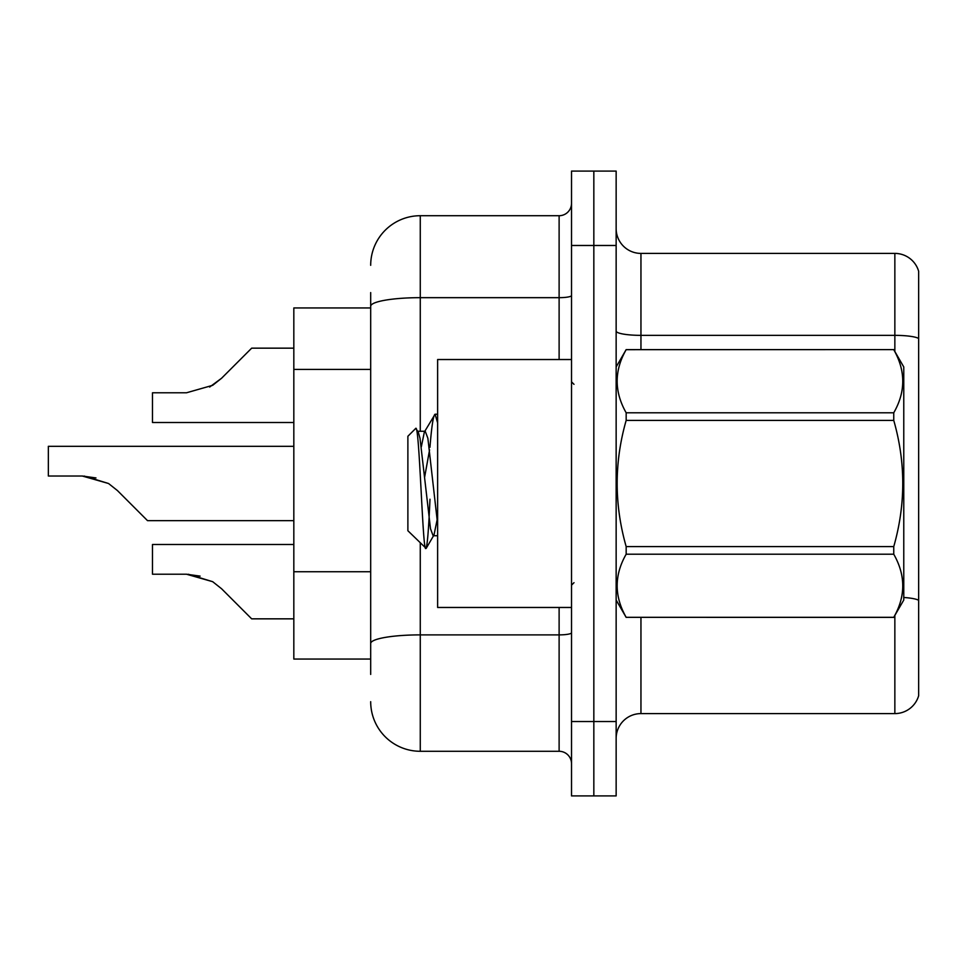 <?xml version="1.0" encoding="UTF-8"?>
<svg xmlns="http://www.w3.org/2000/svg" width="967" height="967" viewBox="0 0 967 967"><rect width="100%" height="100%" fill="white"/><g stroke="black" fill="none" stroke-linecap="round" stroke-linejoin="round"><path stroke-width="1.45" d="M370.687 354.043L370.687 292.578L370.687 307.953L293.823 307.953L293.823 659.047L370.687 659.047M616.148 738.389A24.791 24.791 0 0 1 640.952 713.598L894.85 713.598L894.85 615.495M616.148 795.914L616.148 171.086L593.835 171.086L593.835 795.914L616.148 795.914L571.521 795.914L571.521 721.527L593.835 721.527L593.835 795.914M918.65 271.256A24.791 24.791 0 0 0 894.85 253.402A24.791 24.791 0 0 1 918.65 271.256L918.65 695.744A24.791 24.791 0 0 1 894.85 713.598M918.65 338.462L918.65 338.462A24.791 4.303 180 0 0 894.85 335.356L894.85 253.402L640.952 253.402A24.791 24.791 0 0 1 616.148 228.611A24.791 24.791 0 0 0 640.952 253.402L640.952 349.607M918.65 338.801L918.65 600.289A24.791 4.303 180 0 0 903.77 597.485M370.687 674.422L370.687 292.578M616.148 245.473L593.835 245.473L593.835 171.086L571.521 171.086L571.521 721.527M571.521 245.473L593.835 245.473L593.835 721.527L616.148 721.527M420.27 543.128L420.27 751.286L559.119 751.286L559.119 607.469M370.687 265.309A49.595 49.595 0 0 1 420.27 215.714L559.119 215.714A12.402 12.402 0 0 0 571.521 203.324M370.687 652.109L370.687 587.114M571.521 763.676A12.402 12.402 0 0 0 559.119 751.286M420.27 751.286A49.595 49.595 0 0 1 370.687 701.691M293.823 544.494L152.484 544.494L152.484 574.217L186.498 574.217L152.484 574.217L186.498 574.217L152.484 574.217L186.498 574.217L152.484 574.217L186.498 574.217L152.484 574.217L186.498 574.217L212.68 581.687L188.36 574.253L212.68 581.687L188.36 574.253L212.68 581.687L188.36 574.253L212.68 581.687L188.36 574.253L212.68 581.687L221.564 588.734L251.674 618.844L293.823 618.844M212.68 581.687L221.564 588.734M293.823 446.307L48.35 446.307L48.35 476.03L82.352 476.03L48.35 476.03L82.352 476.03L48.35 476.03L82.352 476.03L48.35 476.03L82.352 476.03L48.35 476.03L82.352 476.03L108.534 483.5L84.226 476.066L108.534 483.5L84.226 476.066L108.534 483.5L84.226 476.066L108.534 483.5L84.226 476.066L108.534 483.5L117.418 490.547L147.528 520.657L293.823 520.657M108.534 483.5L117.418 490.547M293.823 348.156L251.674 348.156L221.564 378.266L212.68 385.313L186.498 392.783L152.484 392.783L152.484 422.506L293.823 422.506M221.564 378.266L209.634 387.054M571.521 359.531L437.628 359.531L437.628 607.469L571.521 607.469M616.148 366.964L626.169 349.607L893.75 349.607L903.77 366.964L903.77 600.036L893.75 617.321C905.753 596.373 905.753 575.329 893.75 554.212L626.169 554.212C614.166 575.16 614.166 596.192 626.169 617.321L893.75 617.393M893.75 349.607L626.169 349.679C614.166 370.627 614.166 391.671 626.169 412.788L626.169 420.391C614.166 462.359 614.166 504.436 626.169 546.609L626.169 554.212M626.169 412.788L893.75 412.788C905.753 391.84 905.753 370.808 893.75 349.679M893.75 412.788L893.75 420.391L626.169 420.391M626.169 546.609L893.75 546.609C905.765 504.436 905.765 462.359 893.75 420.391M893.75 546.609L893.75 554.212M616.148 600.036L626.169 617.393M437.628 422.893L435.09 414.227L437.628 414.227M429.952 447.298C431.669 425.988 433.385 414.964 435.09 414.227L424.356 432.019L421.31 446.899M437.628 535.73L433.119 535.73L430.496 528.731L420.004 438.269L418.264 432.019L415.725 428.417L407.881 436.262L407.881 530.738L426.157 548.41L434.002 534.981L437.06 520.101M415.725 428.417C419.364 422.772 422.627 550.707 425.71 548.567C427.16 547.818 428.586 531.379 429.989 499.226M429.578 449.848L424.658 477.009M626.169 617.321L893.75 617.321M418.264 432.019L417.369 431.27L425.25 431.27L424.356 432.019M437.628 524.126L427.873 438.269L425.25 431.27M200.109 576.114L186.498 574.217M95.963 477.928L82.352 476.03M370.687 369.418L293.823 369.418M370.687 571.751L293.823 571.751M640.952 617.393L640.952 713.598M894.85 351.505L894.85 335.356L640.952 335.356A24.791 4.303 -0 0 1 616.148 331.052M571.521 632.732A12.402 2.152 0 0 1 559.119 634.884L420.27 634.884A49.595 8.606 180 0 0 370.687 643.49M420.27 215.714L420.27 297.667L559.119 297.667L559.119 215.714M370.687 306.285A49.595 8.606 180 0 1 420.27 297.667L420.27 431.27M559.119 359.531L559.119 297.667A12.402 2.152 0 0 0 571.521 295.515M573.999 384.322L571.521 381.844M573.999 582.678L571.521 585.156"/></g></svg>
